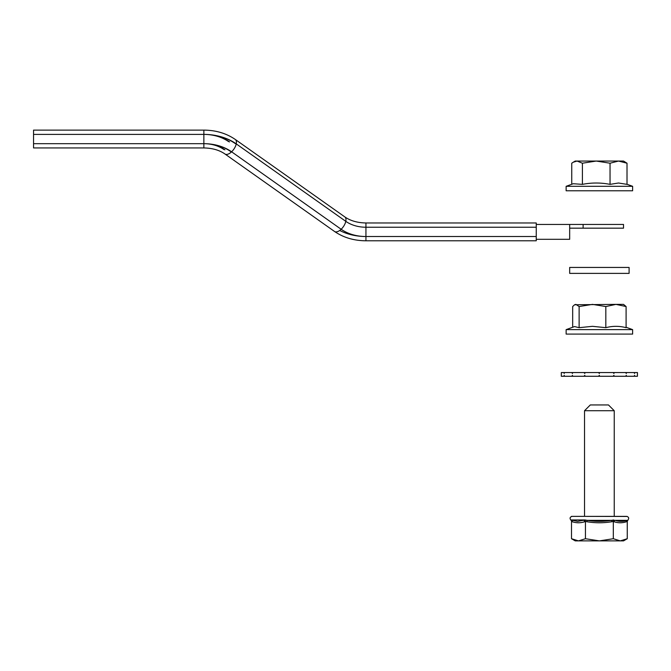 <?xml version="1.0" encoding="UTF-8"?>
<svg xmlns="http://www.w3.org/2000/svg" width="671" height="671" viewBox="0 0 671 671"><rect width="100%" height="100%" fill="white"/><g stroke="black" fill="none" stroke-linecap="round" stroke-linejoin="round"><path stroke-width="1.01" d="M569.671 228.165L623.527 228.165L623.527 224.45L569.671 224.45L569.671 239.304L536.246 239.304L536.246 222.965L365.938 222.965L365.938 227.234L536.246 227.234L365.938 227.234A28.476 20.138 0 0 1 345.8 221.338L236.251 143.879A45.804 32.384 180 0 0 203.858 134.393L33.55 134.393L33.55 147.947L203.858 147.947L203.858 143.678L33.55 143.678L203.858 143.678A39.237 27.746 180 0 1 231.604 151.797A39.237 27.746 180 0 0 203.858 143.678A29.792 21.061 180 0 1 224.928 149.843M365.938 222.965C357.442 222.814 350.405 220.793 344.819 216.909A8.916 4.454 125.3 0 1 345.976 219.736A8.916 4.454 125.3 0 1 345.8 221.338A28.476 20.138 0 0 0 365.938 227.234L365.938 236.519L536.246 236.519L365.938 236.519A35.043 24.777 0 0 1 341.153 229.264A8.916 4.454 125.3 0 1 334.527 231.47L224.978 154.003C219.392 150.119 212.355 148.098 203.858 147.947M344.819 216.909L235.269 139.451C226.295 133.311 215.827 130.199 203.858 130.115L33.55 130.115L33.55 134.393L203.858 134.393L203.858 143.678A28.476 20.138 180 0 1 223.997 149.574M235.32 143.602A44.487 31.462 180 0 0 203.858 134.393A36.351 25.708 180 0 1 229.566 141.916A36.351 25.708 180 0 0 203.858 134.393A35.043 24.777 180 0 1 228.643 141.648M339.702 230.472A44.487 31.462 0 0 0 365.938 236.519A35.043 24.777 0 0 1 341.153 229.264L231.604 151.797A8.916 4.454 125.3 0 1 224.978 154.003M536.246 239.304L536.246 240.797L365.938 240.797C353.969 240.713 343.502 237.601 334.527 231.47M230.681 151.529A37.92 26.815 180 0 0 203.858 143.678M235.269 139.451A8.916 4.454 125.3 0 1 236.251 143.879A8.916 4.454 125.3 0 1 231.604 151.797L341.153 229.264A8.916 4.454 125.3 0 0 345.8 221.338L236.251 143.879A45.804 32.384 180 0 0 203.858 134.393L203.858 130.115M569.671 224.45L536.246 224.45M584.844 516.368L575.743 516.368L584.525 516.368L584.525 410.727L614.242 410.727L614.242 516.368L584.844 516.368L627.259 516.452M611.86 521.728L611.642 520.335L613.697 519.966L613.319 521.401L611.86 521.728C603.539 523.112 595.219 523.112 586.899 521.728L585.447 521.401L585.07 519.966L570.761 519.966L577.63 521.375L585.07 519.966L587.125 520.335C595.303 521.711 603.481 521.711 611.642 520.335L615.047 520.335C619.081 521.711 623.166 521.711 627.31 520.335L615.047 520.335A1.485 1.267 107.7 0 0 614.049 521.728L613.319 521.401L613.319 538.721L599.379 540.885L620.289 540.885L613.319 538.721M614.242 516.368L626.664 516.368C628.769 516.989 629.213 518.188 628.006 519.966L627.259 521.401L627.259 538.721L620.289 540.885L623.527 540.885L627.259 538.721M614.242 410.727L608.463 404.949L590.304 404.949L584.525 410.727M612.128 516.368L613.915 516.368M571.507 516.368L572.103 516.368L571.507 516.368M575.743 516.368L572.103 516.368M571.507 538.721L575.24 540.885L599.379 540.885L585.447 538.721L578.477 540.885L571.507 538.721L571.507 521.401L572.237 521.728L570.761 519.966C569.553 518.188 569.989 516.989 572.086 516.368M575.181 540.373L578.477 540.885M583.711 520.335A1.485 1.267 -107.7 0 1 584.718 521.728L585.447 521.401L585.447 538.721M584.718 521.728C580.558 523.112 576.397 523.112 572.237 521.728A1.485 1.267 -72.3 0 0 571.457 520.335M627.31 520.335A1.485 1.267 72.3 0 0 626.529 521.728L627.259 521.401L626.529 521.728C622.369 523.112 618.209 523.112 614.049 521.728M586.899 521.728L587.125 520.335L611.642 520.335M637.45 372.556L637.45 373.487L637.442 372.556L584.818 372.556L584.818 373.487L583.971 372.556L584.818 372.556L561.317 372.556L561.317 373.47M561.317 373.479L561.317 376.272L563.875 376.272L564.219 375.341L564.219 376.272L571.818 376.272L572.472 375.341L572.472 376.272L598.465 376.272L599.388 375.341L599.388 376.272L625.64 376.272L626.303 375.341L626.303 376.272L634.187 376.272L634.556 375.341L634.556 376.272L637.442 376.272L637.45 375.341L637.442 376.272M637.45 373.487L637.45 375.349M634.556 372.556L634.556 373.487L634.187 372.556M583.971 376.272L584.818 375.341L584.818 376.272L583.971 376.272M613.093 376.272L613.957 375.341L613.957 376.272L613.093 376.272M626.303 372.556L626.303 373.487L625.64 372.556M613.957 372.556L613.957 373.487L613.093 372.556M599.388 373.487L599.388 372.556L599.388 373.487L598.465 372.556M572.472 372.556L572.472 373.487L571.818 372.556M564.219 372.556L564.219 373.487L563.875 372.556M626.303 376.272L625.64 376.272M599.388 375.341L599.388 376.272L598.465 376.272M572.472 376.272L571.818 376.272M629.096 273.382L569.671 273.382L569.671 267.444L629.096 267.444L629.096 273.382M566.139 329.629L566.139 334.091L632.619 334.091L632.619 329.629L566.139 329.629L574.569 326.567L579.123 327.683L592.476 326.324L605.829 327.683C612.581 325.888 619.341 325.888 626.093 327.683L626.093 306.538L615.961 304.382L623.527 304.382L626.093 306.538M605.829 306.538L592.476 304.382L579.123 306.538L575.894 304.382L574.569 304.768L615.961 304.382L605.829 306.538L605.829 327.683M574.569 304.768L572.673 306.538L572.673 327.255M579.123 306.538L579.123 327.683M566.139 186.312L566.139 190.774L632.619 190.774L632.619 186.312L566.139 186.312L573.26 183.728L582.403 184.366C591.621 182.571 600.83 182.571 610.04 184.366L618.528 183.007L627.016 184.366L627.016 163.212L618.528 161.057L623.527 161.057L627.016 163.212M610.04 163.212L596.225 161.057L582.403 163.212L577.077 161.057L573.26 162.206L575.24 161.057L618.528 161.057L610.04 163.212L610.04 184.366M573.26 162.206L571.751 163.212L571.751 184.273M582.403 163.212L582.403 184.366M365.938 236.519L365.938 240.797M583.116 228.165L583.116 224.45M626.093 327.255L632.619 329.629M627.016 184.273L632.619 186.312"/></g></svg>

